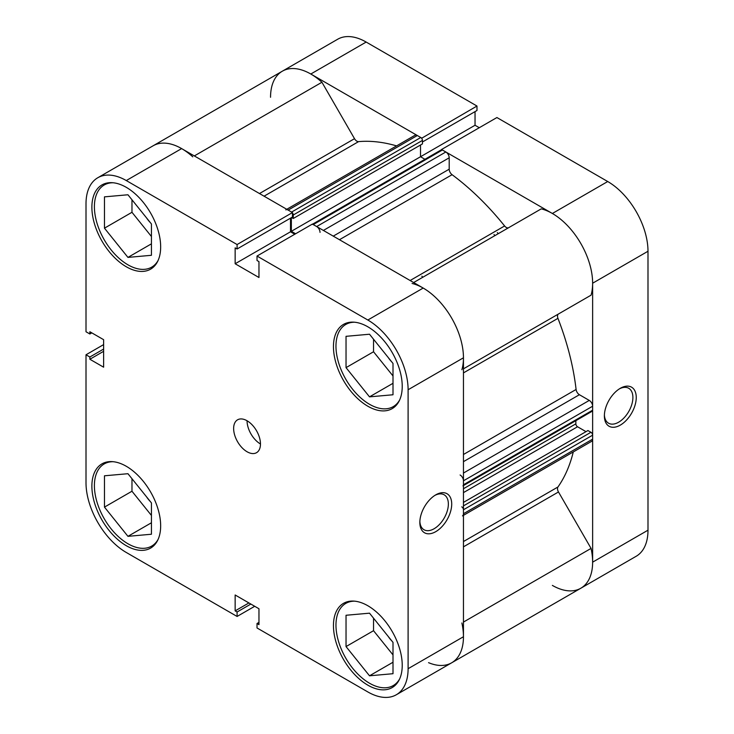 <?xml version="1.0" encoding="UTF-8"?>
<svg xmlns="http://www.w3.org/2000/svg" width="734" height="734" viewBox="0 0 734 734"><rect width="100%" height="100%" fill="white"/><g stroke="black" fill="none" stroke-linecap="round" stroke-linejoin="round"><path stroke-width="1.1" d="M494 234.541A189.794 109.577 60 0 1 494.89 235.632A189.794 109.577 -120 0 0 494 234.541M421.867 276.186A189.794 109.577 60 0 1 422.756 277.278M312.537 224.173L441.217 149.883A2.376 1.367 60 0 1 442.409 150.002L445.841 151.984A4.743 2.743 60 0 1 449.199 157.792L449.199 169.187A4.743 2.743 -120 0 0 452.08 174.692A206.401 119.165 60 0 1 504.607 225.962A4.743 2.743 -120 0 0 506.286 227.448A4.743 2.743 -120 0 0 508.625 227.705M270.543 97.264A56.94 32.874 -120 0 1 282.333 71.198L337.695 39.232A56.94 32.874 60 0 1 366.165 42.058L310.803 74.015A56.94 32.874 -120 0 0 282.333 71.198A56.94 32.874 60 0 1 321.932 82.254L354.513 138.68A4.743 2.743 -120 0 0 356.88 141.185A4.743 2.743 -120 0 0 358.559 141.634A206.401 119.165 60 0 1 396.58 145.892M573.272 451.933A206.401 119.165 60 0 1 557.95 486.991A4.743 2.743 -120 0 0 558.482 491.973L591.063 548.408A56.94 32.874 60 0 1 580.842 588.228A56.94 32.874 -120 0 0 592.632 562.161L647.994 530.196L647.994 251.257L592.632 283.223L592.632 562.161M413.637 282.544L541.242 208.869A56.94 32.874 60 0 1 580.842 243.541A56.94 32.874 60 0 1 591.063 295.169L558.482 313.978A4.743 2.743 -120 0 0 557.95 318.345A206.401 119.165 60 0 1 576.089 389.47A4.743 2.743 -120 0 0 579.41 394.718L463.457 461.658M286.765 209.291L414.958 135.285A4.743 2.743 60 0 1 417.325 135.524L288.159 210.098A4.743 2.743 -120 0 0 285.783 209.86M288.159 210.098L291.591 212.08L420.766 137.506L417.325 135.524M420.766 137.506A2.376 1.367 60 0 1 422.445 140.414L422.445 143.901L293.27 218.475L291.609 217.512M420.518 145.011L420.518 156.727L424.931 159.287M463.457 473.054L589.274 400.415L579.41 394.718M589.274 400.415A4.743 2.743 60 0 1 592.632 406.223L463.457 480.798A4.743 2.743 -120 0 0 460.108 474.99M462.971 485.862A2.376 1.367 -120 0 0 463.457 484.77L592.632 410.196L592.632 406.223M592.632 410.196A2.376 1.367 60 0 1 592.136 411.279L463.457 485.578M575.86 420.683L575.86 423.848A2.376 1.367 -120 0 0 577.53 426.757L586.007 431.647M463.457 502.405L587.934 430.537L590.953 432.28A2.376 1.367 60 0 1 592.632 435.189L592.632 439.152A4.743 2.743 60 0 1 591.65 441.327L463.457 515.341M497.358 232.605A189.794 109.577 60 0 1 498.248 233.696A189.794 109.577 -120 0 0 497.358 232.605M461.888 622.982A56.94 32.874 60 0 1 451.667 662.802A56.94 32.874 60 0 1 428.555 662.664M462.475 515.901A4.743 2.743 -120 0 0 463.457 513.736L592.632 439.152M592.632 435.189L463.457 509.763L463.457 513.736M463.457 509.763A2.376 1.367 -120 0 0 461.778 506.855M463.457 484.77L463.457 480.798M412.068 283.452A56.94 32.874 60 0 1 451.667 318.116A56.94 32.874 60 0 1 461.888 369.743M320.024 232.375A4.743 2.743 -120 0 0 316.675 226.558L445.841 151.984M442.409 150.002L313.234 224.576L316.675 226.558M313.234 224.576A2.376 1.367 -120 0 0 312.051 224.457M291.343 217.668L291.343 231.311L295.6 233.77M422.445 140.414L293.27 214.989L293.27 218.475M293.27 214.989A2.376 1.367 -120 0 0 292.453 212.842M282.333 71.198L153.158 145.772A56.94 32.874 60 0 1 192.758 156.828M591.063 548.408L463.457 622.074M321.932 82.254L194.327 155.929M479.293 127.716L475.036 125.257L291.343 231.311M620.313 425.114A22.534 13.01 -60 0 1 604.376 415.912A22.534 13.01 -60 0 1 620.313 388.304L620.313 388.304A22.534 13.01 -60 0 1 636.25 397.507A22.534 13.01 -60 0 1 620.313 425.114M604.394 414.903A20.167 11.643 120 0 0 608.55 423.206A20.167 11.643 120 0 0 618.634 422.206A20.167 11.643 120 0 0 631.809 404.434A20.167 11.643 120 0 0 628.717 388.277A20.167 11.643 120 0 0 619.45 388.837M607.724 181.527L496.909 117.541L441.547 149.507L552.372 213.484L607.724 181.527A56.94 32.874 60 0 1 647.994 251.257M552.372 585.402A56.94 32.874 -120 0 0 580.842 588.228L396.305 694.768A56.94 32.874 -120 0 0 408.104 668.702L463.457 636.736L463.457 357.797L408.104 389.754L408.104 668.702M592.632 283.223A56.94 32.874 -120 0 0 552.372 213.484M421.619 138.267L476.981 106.035L366.165 42.058M310.803 74.015L421.619 138.001M422.445 141.983L476.981 110.495L476.981 106.035M475.036 125.257L475.036 111.614M647.994 530.196A56.94 32.874 60 0 1 636.194 556.262L580.842 588.228M158.058 539.49A47.444 27.397 60 0 1 151.672 546.105A47.444 27.397 60 0 1 127.945 543.756A47.444 27.397 60 0 1 96.952 501.946A47.444 27.397 60 0 1 104.228 463.925A47.444 27.397 60 0 1 113.146 461.704M158.058 260.552A47.444 27.397 60 0 1 151.672 267.167A47.444 27.397 60 0 1 127.945 264.818A47.444 27.397 60 0 1 96.952 223.008A47.444 27.397 60 0 1 104.228 184.986A47.444 27.397 60 0 1 113.146 182.766M399.626 400.021A47.444 27.397 60 0 1 393.24 406.636A47.444 27.397 60 0 1 369.514 404.287A47.444 27.397 60 0 1 338.521 362.477A47.444 27.397 60 0 1 345.797 324.456A47.444 27.397 60 0 1 354.715 322.235M399.626 678.959A47.444 27.397 60 0 1 393.24 685.574A47.444 27.397 60 0 1 369.514 683.226A47.444 27.397 60 0 1 338.521 641.415A47.444 27.397 60 0 1 345.797 603.394A47.444 27.397 60 0 1 354.715 601.174M247.055 420.756A18.983 10.955 -120 0 0 237.568 419.811A18.983 10.955 -120 0 0 234.66 435.023A18.983 10.955 -120 0 0 247.055 451.749A18.983 10.955 -120 0 0 256.542 452.685A18.983 10.955 -120 0 0 259.451 437.482A18.983 10.955 -120 0 0 247.055 420.756A18.983 10.955 -120 0 0 260.478 443.997M435.776 494.844L435.776 494.844A22.534 13.01 -60 0 1 451.713 504.047A22.534 13.01 -60 0 1 435.776 531.645A22.534 13.01 -60 0 1 419.839 522.452A22.534 13.01 -60 0 1 435.776 494.844L435.776 494.844M419.866 521.443A20.167 11.643 120 0 0 424.023 529.746A20.167 11.643 120 0 0 434.106 528.746A20.167 11.643 120 0 0 447.272 510.974A20.167 11.643 120 0 0 444.189 494.817A20.167 11.643 120 0 0 434.913 495.367M126.276 187.335A48.637 28.076 -120 0 0 101.953 184.931A48.637 28.076 -120 0 0 94.502 223.898A48.637 28.076 -120 0 0 126.276 266.754A48.637 28.076 -120 0 0 150.589 269.167A48.637 28.076 -120 0 0 158.039 230.192A48.637 28.076 -120 0 0 126.276 187.335M126.276 466.273A48.637 28.076 -120 0 0 101.953 463.87A48.637 28.076 -120 0 0 94.502 502.836A48.637 28.076 -120 0 0 126.276 545.692A48.637 28.076 -120 0 0 150.589 548.105A48.637 28.076 -120 0 0 158.039 509.13A48.637 28.076 -120 0 0 126.276 466.273M367.835 605.743A48.637 28.076 -120 0 0 343.521 603.339A48.637 28.076 -120 0 0 336.071 642.305A48.637 28.076 -120 0 0 367.835 685.161A48.637 28.076 -120 0 0 392.158 687.574A48.637 28.076 -120 0 0 399.608 648.599A48.637 28.076 -120 0 0 367.835 605.743M367.835 326.804A48.637 28.076 -120 0 0 343.521 324.391A48.637 28.076 -120 0 0 336.071 363.367A48.637 28.076 -120 0 0 367.835 406.223A48.637 28.076 -120 0 0 392.158 408.636A48.637 28.076 -120 0 0 399.608 369.661A48.637 28.076 -120 0 0 367.835 326.804M391.846 362.009A20.167 11.643 60 0 1 388.121 357.366M391.846 640.947A20.167 11.643 60 0 1 388.121 636.314M150.277 501.478A20.167 11.643 60 0 1 146.552 496.845M150.277 222.54A20.167 11.643 60 0 1 146.552 217.897M97.805 177.738L153.158 145.772A56.94 32.874 60 0 1 181.628 148.598L292.453 212.576L237.091 244.541L126.276 180.555A56.94 32.874 -120 0 0 97.805 177.738A56.94 32.874 -120 0 0 86.006 203.804L86.006 331.768L89.869 333.988L89.869 331.75L103.622 339.686L103.622 367.193L89.869 359.256L89.869 357.008L86.006 354.779L86.006 482.743A56.94 32.874 -120 0 0 126.276 552.473L237.091 616.459L237.091 612L235.146 610.881L235.146 594.99L258.964 608.743L258.964 624.634L257.019 623.505L257.019 627.965L367.835 691.942A56.94 32.874 -120 0 0 396.305 694.768M103.622 344.604L86.006 354.779M292.453 212.576L292.453 217.035L237.091 248.991L235.146 247.872L235.146 263.754L258.964 277.507L258.964 261.625L257.019 260.497L257.019 256.047L312.381 224.081L423.197 288.058A56.94 32.874 60 0 1 463.457 357.797M290.508 218.154L290.508 231.788L294.765 234.247M463.457 636.736A56.94 32.874 60 0 1 451.667 662.802M237.091 244.541L237.091 248.991M408.104 389.754A56.94 32.874 -120 0 0 367.835 320.024L257.019 256.047M254.707 606.284L237.091 616.459M373.542 339.236L373.542 351.76L393.002 375.964M373.542 618.175L373.542 630.699L393.002 654.911M131.973 478.715L131.973 491.229L151.433 515.442M131.973 199.767L131.973 212.291L151.433 236.504M103.622 351.311L89.869 359.256M103.622 349.063L89.869 357.008M91.814 332.869L89.869 333.988M258.964 622.386L257.019 623.505M248.899 602.935L235.146 610.881M250.844 604.064L237.091 612M290.508 231.788L235.146 263.754M346.035 646.581L346.035 615.266L369.514 613.174L393.002 642.388L393.002 673.702L369.514 675.803L346.035 646.581L373.542 630.699M369.514 675.803L393.002 662.242M346.035 367.642L346.035 336.328L369.514 334.227L393.002 363.449L393.002 394.764L369.514 396.855L346.035 367.642L373.542 351.76M369.514 396.855L393.002 383.304M104.467 228.173L104.467 196.859L127.945 194.767L151.433 223.98L151.433 255.294L127.945 257.395L104.467 228.173L131.973 212.291M127.945 257.395L151.433 243.835M104.467 507.111L104.467 475.797L127.945 473.705L151.433 502.918L151.433 534.233L127.945 536.334L104.467 507.111L131.973 491.229M127.945 536.334L151.433 522.773M358.559 141.634L264.075 196.189M452.08 174.692L339.457 239.715M410.123 280.516L504.607 225.962M463.457 541.545L557.95 486.991M557.95 318.345L463.457 372.9M463.457 454.493L576.089 389.47M463.457 368.835L558.482 313.978M558.482 491.973L463.457 546.839M259.487 193.547L354.513 138.68M577.53 426.757L463.457 492.615M463.457 505.891L590.953 432.28M463.457 488.743L575.86 423.848M333.254 236.128L449.199 169.187M449.199 157.792L323.382 230.439M181.628 148.598L126.276 180.555M367.835 320.024L423.197 288.058M151.672 546.105L155.333 543.995M151.672 267.167L155.333 265.057M393.24 406.636L396.901 404.526M393.24 685.574L396.901 683.464M345.797 603.394L349.448 601.284M345.797 324.456L349.448 322.336M104.228 184.986L107.889 182.876M104.228 463.925L107.889 461.814"/></g></svg>
